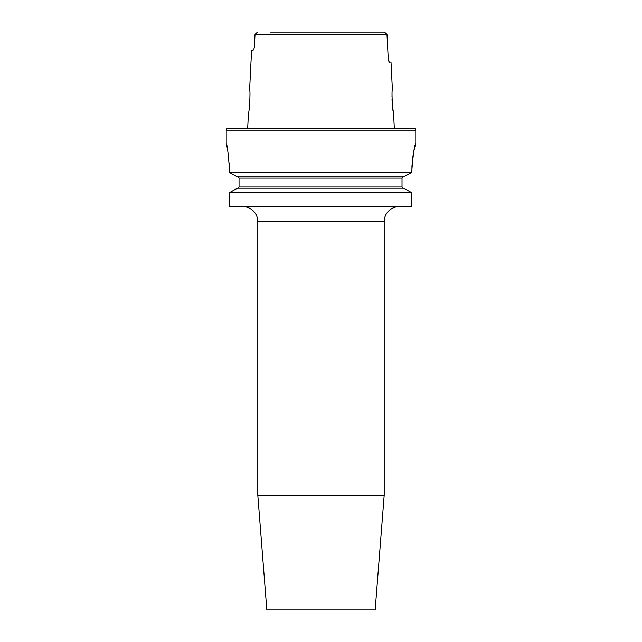 <?xml version="1.0" encoding="UTF-8"?>
<svg xmlns="http://www.w3.org/2000/svg" width="642" height="642" viewBox="0 0 642 642"><rect width="100%" height="100%" fill="white"/><g stroke="black" fill="none" stroke-linecap="round" stroke-linejoin="round"><path stroke-width="0.96" d="M384.197 495.191L257.803 495.191L266.831 609.9L375.169 609.9L384.197 495.191L384.197 221.691A15.047 15.047 0 0 1 399.244 206.644M257.803 495.191L257.803 221.691A15.047 15.047 0 0 0 242.756 206.644M249.594 90.032C250.605 89.374 249.385 113.321 248.47 112.599C249.385 113.313 250.605 89.366 249.594 90.032L251.592 50.156L253.092 50.156C253.734 49.907 254.184 48.407 254.441 45.646L255.026 34.387L386.974 34.387L384.462 32.1L371.349 32.1M389.124 61.857L391.01 62.194L392.406 90.032C391.395 89.358 392.615 113.321 393.53 112.599L392.936 109.325M392.671 107.607L392.431 105.681M392.23 103.547L391.997 99.125M391.989 97.022L392.037 95.072M412.003 165.098L411.843 172.401L403.641 176.927L411.843 172.401L229.314 172.401L237.436 176.927L229.314 172.401L229.314 167.522C228.263 152.884 227.228 144.859 226.209 143.447L226.209 130.206A1.806 1.806 0 0 1 228.014 128.4M411.843 170.531C413.183 154.064 414.499 145.036 415.791 143.447L415.791 130.206A1.806 1.806 0 0 0 413.994 128.4L228.006 128.4M248.47 112.599L247.676 128.4L394.324 128.4L393.53 112.599M389.517 62.194C388.892 61.953 388.442 60.444 388.185 57.684L386.974 34.387M237.436 188.21L229.314 192.736L411.843 192.736L403.641 188.21L411.843 192.736L411.843 206.644L229.314 206.644L229.314 192.736L237.436 188.21L403.641 188.21M237.781 176.927L239.041 178.131L237.781 176.927M239.041 187.007L237.781 188.21L239.041 187.007L239.041 178.131L402.02 178.131L403.288 176.927L402.02 178.131L402.02 187.007L403.288 188.21L402.02 187.007L239.041 187.007M415.222 145.517L414.604 147.973M414.58 148.085L413.841 151.36M413.087 155.452L412.437 160.139M226.658 145.285L227.148 147.467M227.164 147.572L227.75 150.509M228.343 154.144L228.841 158.245M229.194 162.851L229.314 167.522M237.436 176.927L403.641 176.927M270.651 32.1L384.462 32.1M257.538 32.1L255.026 34.387M254.096 48.174L254.248 47.404M254.256 47.372L254.441 45.646M388.739 60.974L389.116 61.849M226.209 130.206L415.791 130.206M384.197 221.691L257.803 221.691"/></g></svg>

